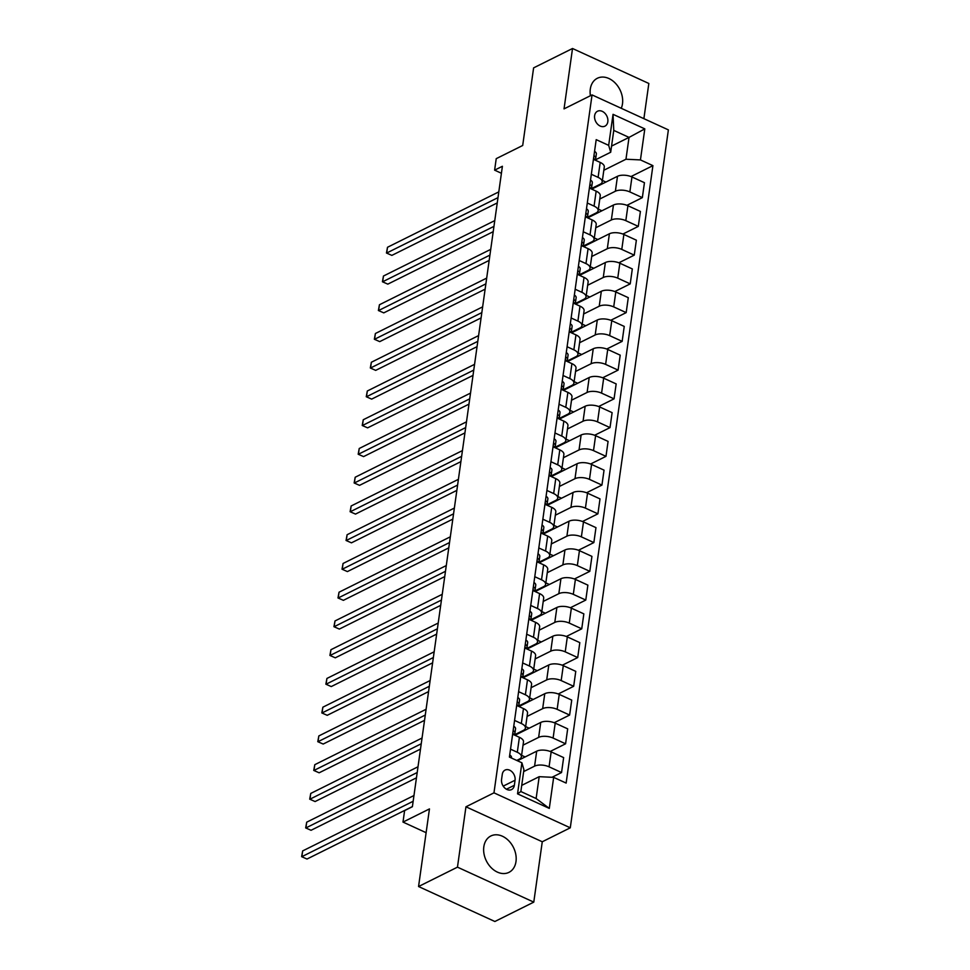 <?xml version="1.0" encoding="UTF-8"?>
<svg xmlns="http://www.w3.org/2000/svg" width="970" height="970" viewBox="0 0 970 970"><rect width="100%" height="100%" fill="white"/><g stroke="black" fill="none" stroke-linecap="round" stroke-linejoin="round"><path stroke-width="1.45" d="M621.249 108.288A20.309 15.12 63.5 0 0 622.485 103.826A20.309 15.12 63.5 0 0 615.162 82.983A20.309 15.12 63.5 0 0 597.35 78.267A20.309 15.12 63.5 0 0 590.306 89.082A20.309 15.12 63.5 0 0 590.427 95.727M483.824 846.798A20.309 15.12 63.5 0 0 491.135 867.641A20.309 15.12 63.5 0 0 508.959 872.357A20.309 15.12 63.5 0 0 515.991 861.542A20.309 15.12 63.5 0 0 508.668 840.699A20.309 15.12 63.5 0 0 490.856 835.982A20.309 15.12 63.5 0 0 483.824 846.798M594.622 115.672A8.33 6.208 63.5 0 0 597.629 124.221A8.33 6.208 63.5 0 0 604.94 126.161A8.33 6.208 63.5 0 0 607.826 121.723A8.33 6.208 63.5 0 0 604.819 113.175A8.33 6.208 63.5 0 0 597.52 111.235A8.33 6.208 63.5 0 0 594.622 115.672M643.886 118.667L648.833 83.468L572.518 48.5L533.609 67.876L522.697 145.488L496.228 158.656L494.615 170.15L501.417 173.266M570.287 827.81L668.378 129.883L592.052 94.914L493.972 792.842L570.287 827.81L542.266 841.766L465.952 806.797L457.464 867.156L533.779 902.124L542.266 841.766M533.779 902.124L494.87 921.5L418.555 886.531L429.455 808.919L402.999 822.087L426.121 832.684M457.464 867.156L418.555 886.531M402.999 822.087L404.611 810.593L412.395 806.713L502.399 166.282L494.615 170.15M514.355 785.3L515.058 780.232A8.075 6.014 63.5 0 0 512.148 771.95A8.075 6.014 63.5 0 0 505.067 770.083A8.075 6.014 63.5 0 0 502.278 774.375L501.563 779.431A8.075 6.014 63.5 0 0 504.473 787.713A8.075 6.014 63.5 0 0 511.554 789.592A8.075 6.014 63.5 0 0 514.355 785.3L506.437 789.228M553.664 777.37L549.299 808.41L517.543 793.848L521.896 762.808L523.921 769.695L520.854 791.532L536.119 798.528L539.187 776.679L553.664 777.37L566.14 783.081L652.919 165.64L630.985 176.564M611.561 146.094L629.033 137.4L613.767 130.404L610.7 152.242L608.675 145.367L596.198 139.644L509.42 757.085L521.896 762.808M608.675 145.367L613.04 114.327L644.807 128.877L640.442 159.917L652.919 165.64M465.952 806.797L493.972 792.842M572.518 48.5L564.043 108.87L592.052 94.914M610.7 152.242L595.507 159.808M591.336 174.26L598.102 177.364A10.415 4.717 8 0 1 602.188 181.911A10.415 4.717 8 0 1 600.127 184.251L591.47 188.556M587.299 203.009L594.064 206.113A10.415 4.717 8 0 1 598.15 210.66A10.415 4.717 8 0 1 596.077 212.988L587.432 217.304M583.249 231.757L590.015 234.861A10.415 4.717 8 0 1 594.113 239.408A10.415 4.717 8 0 1 592.039 241.736L583.394 246.04M579.211 260.506L585.977 263.597A10.415 4.717 8 0 1 590.063 268.156A10.415 4.717 8 0 1 588.002 270.484L579.357 274.789M575.174 289.242L581.939 292.346A10.415 4.717 8 0 1 586.025 296.893A10.415 4.717 8 0 1 583.964 299.221L575.307 303.537M571.136 317.99L577.902 321.094A10.415 4.717 8 0 1 581.988 325.641A10.415 4.717 8 0 1 579.927 327.969L571.269 332.274M567.098 346.739L573.864 349.83A10.415 4.717 8 0 1 577.95 354.389A10.415 4.717 8 0 1 575.889 356.717L567.232 361.022M563.049 375.475L569.814 378.579A10.415 4.717 8 0 1 573.913 383.126A10.415 4.717 8 0 1 571.839 385.466L563.194 389.77M559.011 404.223L565.777 407.327A10.415 4.717 8 0 1 569.875 411.874A10.415 4.717 8 0 1 567.802 414.202L559.156 418.519M554.973 432.972L561.739 436.076A10.415 4.717 8 0 1 565.825 440.622A10.415 4.717 8 0 1 563.764 442.95L555.107 447.255M550.936 461.72L557.701 464.812A10.415 4.717 8 0 1 561.788 469.371A10.415 4.717 8 0 1 559.726 471.699L551.069 476.003M546.898 490.456L553.664 493.56A10.415 4.717 8 0 1 557.75 498.107A10.415 4.717 8 0 1 555.689 500.447L547.031 504.752M542.861 519.205L549.626 522.309A10.415 4.717 8 0 1 553.712 526.855A10.415 4.717 8 0 1 551.639 529.183L542.994 533.488M538.811 547.953L545.576 551.057A10.415 4.717 8 0 1 549.675 555.604A10.415 4.717 8 0 1 547.601 557.932L538.956 562.236M534.773 576.701L541.539 579.793A10.415 4.717 8 0 1 545.625 584.34A10.415 4.717 8 0 1 543.564 586.68L534.919 590.985M530.736 605.438L537.501 608.542A10.415 4.717 8 0 1 541.587 613.088A10.415 4.717 8 0 1 539.526 615.416L530.869 619.733M526.698 634.186L533.464 637.29A10.415 4.717 8 0 1 537.55 641.837A10.415 4.717 8 0 1 535.488 644.165L526.831 648.469M522.66 662.934L529.426 666.026A10.415 4.717 8 0 1 533.512 670.585A10.415 4.717 8 0 1 531.451 672.913L522.794 677.218M518.611 691.671L525.376 694.775A10.415 4.717 8 0 1 529.474 699.321A10.415 4.717 8 0 1 527.401 701.662L518.756 705.966M514.573 720.419L521.339 723.523A10.415 4.717 8 0 1 525.437 728.07A10.415 4.717 8 0 1 523.363 730.398L514.718 734.702M510.535 749.167L517.301 752.271A10.415 4.717 8 0 1 521.387 756.818A10.415 4.717 8 0 1 519.326 759.146L516.731 760.444M521.714 785.385L539.187 776.679M523.654 771.587L534.591 766.142A10.415 4.717 8 0 1 549.068 766.821L561.545 772.544L552.015 777.285M517.446 760.771L536.689 751.192A10.415 4.717 8 0 1 551.166 751.871L563.643 757.594L561.545 772.544M523.024 745.166L538.629 737.394A10.415 4.717 8 0 1 553.106 738.073L565.583 743.796L550.184 751.459M514.949 735.284L540.726 722.444A10.415 4.717 8 0 1 555.204 723.135L567.68 728.846L565.583 743.796M527.074 716.418L542.666 708.646A10.415 4.717 8 0 1 557.144 709.337L569.62 715.048L554.222 722.723M518.999 706.536L544.764 693.708A10.415 4.717 8 0 1 559.241 694.387L571.73 700.097L569.62 715.048M531.111 687.669L546.704 679.909A10.415 4.717 8 0 1 561.181 680.588L573.67 686.299L558.259 693.974M523.036 677.787L548.814 664.959A10.415 4.717 8 0 1 563.291 665.638L575.768 671.361L573.67 686.299M535.149 658.921L550.754 651.161A10.415 4.717 8 0 1 565.231 651.84L577.708 657.563L562.297 665.226M527.074 649.039L552.851 636.211A10.415 4.717 8 0 1 567.329 636.89L579.805 642.613L577.708 657.563M539.187 630.185L554.791 622.413A10.415 4.717 8 0 1 569.269 623.092L581.745 628.815L566.347 636.478M531.111 620.303L556.889 607.462A10.415 4.717 8 0 1 571.366 608.154L583.843 613.864L581.745 628.815M543.224 601.436L558.829 593.676A10.415 4.717 8 0 1 573.306 594.355L585.783 600.066L570.384 607.741M535.149 591.554L560.927 578.726A10.415 4.717 8 0 1 575.404 579.405L587.881 585.128L585.783 600.066M547.274 572.688L562.867 564.928A10.415 4.717 8 0 1 577.344 565.607L589.821 571.33L574.422 578.993M539.187 562.806L564.964 549.978A10.415 4.717 8 0 1 579.442 550.657L591.93 556.38L589.821 571.33M551.312 543.952L566.904 536.18A10.415 4.717 8 0 1 581.382 536.859L593.858 542.582L578.459 550.245M543.236 534.07L569.014 521.229A10.415 4.717 8 0 1 583.491 521.909L595.968 527.631L593.858 542.582M555.349 515.203L570.942 507.431A10.415 4.717 8 0 1 585.419 508.122L597.908 513.833L582.497 521.496M547.274 505.321L573.052 492.493A10.415 4.717 8 0 1 587.529 493.172L600.006 498.883L597.908 513.833M559.387 486.455L574.992 478.695A10.415 4.717 8 0 1 589.469 479.374L601.946 485.085L586.547 492.76M551.312 476.573L577.089 463.745A10.415 4.717 8 0 1 591.567 464.424L604.043 470.147L601.946 485.085M563.424 457.707L579.029 449.947A10.415 4.717 8 0 1 593.507 450.626L605.983 456.349L590.584 464.012M555.349 447.825L581.127 434.996A10.415 4.717 8 0 1 595.604 435.675L608.081 441.399L605.983 456.349M567.462 428.97L583.067 421.198A10.415 4.717 8 0 1 597.544 421.877L610.021 427.6L594.622 435.263M559.387 419.088L585.165 406.248A10.415 4.717 8 0 1 599.642 406.939L612.118 412.65L610.021 427.6M571.512 400.222L587.105 392.45A10.415 4.717 8 0 1 601.582 393.141L614.058 398.852L598.66 406.527M563.437 390.34L589.202 377.512A10.415 4.717 8 0 1 603.679 378.191L616.168 383.902L614.058 398.852M575.549 371.474L591.142 363.714A10.415 4.717 8 0 1 605.62 364.393L618.108 370.116L602.697 377.779M567.474 361.592L593.252 348.763A10.415 4.717 8 0 1 607.729 349.442L620.206 355.166L618.108 370.116M579.587 342.725L595.192 334.965A10.415 4.717 8 0 1 609.669 335.644L622.146 341.367L606.735 349.03M571.512 332.855L597.29 320.015A10.415 4.717 8 0 1 611.767 320.694L624.244 326.417L622.146 341.367M583.625 313.989L599.23 306.217A10.415 4.717 8 0 1 613.707 306.896L626.183 312.619L610.785 320.282M575.549 304.107L601.327 291.279A10.415 4.717 8 0 1 615.804 291.958L628.281 297.669L626.183 312.619M587.662 285.241L603.267 277.481A10.415 4.717 8 0 1 617.745 278.16L630.221 283.87L614.822 291.546M579.587 275.359L605.365 262.531A10.415 4.717 8 0 1 619.842 263.209L632.319 268.933L630.221 283.87M591.712 256.492L607.305 248.732A10.415 4.717 8 0 1 621.782 249.411L634.259 255.134L618.86 262.797M583.625 246.61L609.403 233.782A10.415 4.717 8 0 1 623.88 234.461L636.369 240.184L634.259 255.134M595.75 227.756L611.342 219.984A10.415 4.717 8 0 1 625.82 220.663L638.296 226.386L622.898 234.049M587.674 217.874L613.452 205.034A10.415 4.717 8 0 1 627.929 205.725L640.406 211.436L638.296 226.386M599.787 199.008L615.38 191.235A10.415 4.717 8 0 1 629.857 191.927L642.346 197.637L626.935 205.313M591.712 189.126L617.49 176.297A10.415 4.717 8 0 1 631.967 176.976L644.444 182.687L642.346 197.637M603.825 170.259L625.965 159.238L629.033 137.4L644.807 128.877M512.633 734.217L519.399 737.321A10.415 4.717 8 0 1 523.497 741.868L521.387 756.818M525.122 756.952L521.593 755.339M529.159 728.203L525.643 726.591M516.683 705.469L523.448 708.573A10.415 4.717 8 0 1 527.534 713.12L525.437 728.07M533.197 699.467L529.681 697.842M520.72 676.733L527.486 679.824A10.415 4.717 8 0 1 531.572 684.384L529.474 699.321M537.247 670.719L533.718 669.106M524.758 647.984L531.524 651.088A10.415 4.717 8 0 1 535.61 655.635L533.512 670.585M541.284 641.97L537.756 640.358M528.795 619.236L535.561 622.34A10.415 4.717 8 0 1 539.647 626.887L537.55 641.837M545.322 613.222L541.793 611.609M532.833 590.487L539.599 593.591A10.415 4.717 8 0 1 543.697 598.138L541.587 613.088M549.359 584.486L545.843 582.873M536.871 561.751L543.636 564.843A10.415 4.717 8 0 1 547.735 569.402L545.625 584.34M553.397 555.737L549.881 554.125M540.92 533.003L547.686 536.107A10.415 4.717 8 0 1 551.772 540.654L549.675 555.604M557.435 526.989L553.918 525.376M544.958 504.254L551.724 507.358A10.415 4.717 8 0 1 555.81 511.905L553.712 526.855M561.484 498.253L557.956 496.628M548.996 475.518L555.761 478.61A10.415 4.717 8 0 1 559.848 483.169L557.75 498.107M565.522 469.504L561.994 467.892M553.033 446.77L559.799 449.874A10.415 4.717 8 0 1 563.885 454.421L561.788 469.371M569.56 440.756L566.031 439.143M557.071 418.021L563.837 421.125A10.415 4.717 8 0 1 567.935 425.672L565.825 440.622M573.597 412.007L570.081 410.395M561.121 389.273L567.886 392.377A10.415 4.717 8 0 1 571.973 396.924L569.875 411.874M577.635 383.271L574.119 381.659M565.158 360.537L571.924 363.629A10.415 4.717 8 0 1 576.01 368.188L573.913 383.126M581.685 354.523L578.156 352.91M569.196 331.788L575.962 334.892A10.415 4.717 8 0 1 580.048 339.439L577.95 354.389M585.722 325.774L582.194 324.162M573.234 303.04L579.999 306.144A10.415 4.717 8 0 1 584.086 310.691L581.988 325.641M589.76 297.026L586.232 295.413M577.271 274.304L584.037 277.396A10.415 4.717 8 0 1 588.135 281.943L586.025 296.893M593.798 268.29L590.281 266.677M581.309 245.555L588.075 248.66A10.415 4.717 8 0 1 592.173 253.206L590.063 268.156M597.835 239.541L594.319 237.929M585.359 216.807L592.124 219.911A10.415 4.717 8 0 1 596.211 224.458L594.113 239.408M601.873 210.793L598.357 209.18M589.396 188.059L596.162 191.163A10.415 4.717 8 0 1 600.248 195.71L598.15 210.66M640.442 159.917L625.965 159.238M605.923 182.057L602.394 180.444M593.434 159.322L600.2 162.414A10.415 4.717 8 0 1 604.286 166.973L602.188 181.911M520.854 791.532L517.543 793.848M536.119 798.528L549.299 808.41M613.04 114.327L613.767 130.404M509.723 754.987A6.899 3.128 8 0 1 511.517 757.521A6.899 3.128 8 0 1 511.517 757.534L511.517 757.521M413.159 801.269L301.864 856.668L302.664 850.92L413.972 795.521M412.42 806.567L307.017 859.032L301.621 856.668L302.664 850.92M307.017 859.032L301.621 856.668M513.76 726.239A6.899 3.128 8 0 1 515.555 728.773A6.899 3.128 8 0 1 515.555 728.785L514.937 733.15A6.899 3.128 -172 0 0 513.688 730.98L513.118 730.834M417.197 772.52L305.902 827.931L306.714 822.172L418.009 766.773M514.646 735.139L515.555 728.773M512.79 733.15L513.3 733.744A6.899 3.128 8 0 1 514.415 735.03M416.457 777.819L311.055 830.284L305.671 827.919L306.714 822.172M311.055 830.284L305.671 827.919M517.798 697.503A6.899 3.128 8 0 1 519.593 700.037L518.986 704.39A6.899 3.128 -172 0 0 517.725 702.244L517.155 702.086M421.235 743.772L309.939 799.183L310.752 793.436L422.047 738.024M518.695 706.39L518.974 704.414A6.899 3.128 -172 0 0 518.986 704.402L519.593 700.037M516.828 704.402L517.337 704.996A6.899 3.128 8 0 1 518.453 706.293M420.495 749.082L315.092 801.547L309.709 799.171L310.752 793.436M315.092 801.547L309.709 799.171M521.836 668.754A6.899 3.128 8 0 1 523.63 671.288L523.024 675.654A6.899 3.128 -172 0 0 523.024 675.654A6.899 3.128 -172 0 0 521.775 673.495L521.193 673.35M425.284 715.035L313.977 770.435L314.789 764.687L426.085 709.288M522.733 677.654L523.63 671.288M520.866 675.666L521.387 676.248A6.899 3.128 8 0 1 522.49 677.545M424.533 720.334L319.142 772.799L313.746 770.422L314.789 764.687M319.142 772.799L313.746 770.422M525.873 640.006A6.899 3.128 8 0 1 527.68 642.54A6.899 3.128 8 0 1 527.68 642.552L527.062 646.905A6.899 3.128 -172 0 0 527.062 646.905A6.899 3.128 -172 0 0 525.813 644.747L525.231 644.601M429.322 686.287L318.027 741.686L318.827 735.939L430.122 680.54M526.771 648.906L527.68 642.54M524.903 646.917L525.425 647.511A6.899 3.128 8 0 1 526.54 648.797M428.57 691.586L323.18 744.051L317.784 741.686L318.827 735.939M323.18 744.051L317.784 741.686M529.923 611.27A6.899 3.128 8 0 1 531.718 613.792A6.899 3.128 8 0 1 531.718 613.804L531.099 618.157M433.36 657.539L322.064 712.95L322.864 707.191L434.172 651.791M530.808 620.157L531.099 618.169A6.899 3.128 -172 0 0 529.85 615.999L529.268 615.853M528.941 618.169L529.462 618.763A6.899 3.128 8 0 1 530.578 620.048M432.608 662.837L327.217 715.314L321.822 712.938L322.864 707.191M327.217 715.314L321.822 712.938M533.961 582.521A6.899 3.128 8 0 1 535.755 585.055L535.137 589.408A6.899 3.128 -172 0 0 533.888 587.262L533.306 587.105M437.397 628.803L326.102 684.202L326.914 678.454L438.21 623.043M534.846 591.421L535.137 589.433A6.899 3.128 -172 0 0 535.137 589.42L535.755 585.055M532.991 589.42L533.5 590.015A6.899 3.128 8 0 1 534.615 591.312M436.658 634.101L331.255 686.566L325.871 684.189L326.914 678.454M331.255 686.566L325.871 684.189M537.998 553.773A6.899 3.128 8 0 1 539.793 556.307A6.899 3.128 8 0 1 539.793 556.319L539.187 560.672A6.899 3.128 -172 0 0 539.174 560.672A6.899 3.128 -172 0 0 537.926 558.514L537.356 558.368M441.435 600.054L330.139 655.453L330.952 649.706L442.247 594.307M538.896 562.673L539.793 556.307M537.028 560.684L537.538 561.278A6.899 3.128 8 0 1 538.653 562.564M440.695 605.353L335.293 657.818L329.909 655.441L330.952 649.706M335.293 657.818L329.909 655.441M542.036 525.025A6.899 3.128 8 0 1 543.83 527.559A6.899 3.128 8 0 1 543.83 527.571L543.224 531.936A6.899 3.128 -172 0 0 541.963 529.765L541.393 529.62M445.472 571.306L334.177 626.705L334.989 620.958L446.285 565.558M542.933 533.924L543.83 527.559M541.066 531.936L541.587 532.53A6.899 3.128 8 0 1 542.691 533.815M444.733 576.604L339.342 629.069L333.947 626.705L334.989 620.958M339.342 629.069L333.947 626.705M546.074 496.288A6.899 3.128 8 0 1 547.88 498.822A6.899 3.128 8 0 1 547.868 498.822L547.262 503.175A6.899 3.128 -172 0 0 547.262 503.187A6.899 3.128 -172 0 0 546.013 501.029L545.431 500.872M449.522 542.557L338.215 597.969L339.027 592.221L450.322 536.81M546.971 505.176L547.88 498.822M545.104 503.187L545.625 503.782A6.899 3.128 8 0 1 546.74 505.079M448.77 547.868L343.38 600.333L337.984 597.957L339.027 592.221M343.38 600.333L337.984 597.957M550.111 467.54A6.899 3.128 8 0 1 551.918 470.074L551.299 474.439A6.899 3.128 -172 0 0 551.299 474.439A6.899 3.128 -172 0 0 550.051 472.281L549.469 472.135M453.56 513.821L342.264 569.22L343.065 563.473L454.36 508.074M551.008 476.44L551.918 470.074M549.141 474.451L549.663 475.033A6.899 3.128 8 0 1 550.778 476.331M452.808 519.12L347.418 571.585L342.022 569.208L343.065 563.473M347.418 571.585L342.022 569.208M554.161 438.792A6.899 3.128 8 0 1 555.955 441.326A6.899 3.128 8 0 1 555.955 441.338L555.337 445.691A6.899 3.128 -172 0 0 555.337 445.691A6.899 3.128 -172 0 0 554.088 443.532L553.506 443.387M457.597 485.073L346.302 540.472L347.102 534.725L458.41 479.325M555.046 447.691L555.955 441.326M553.191 445.703L553.7 446.297A6.899 3.128 8 0 1 554.816 447.582M456.858 490.371L351.455 542.836L346.06 540.472L347.102 534.725M351.455 542.836L346.06 540.472M558.199 410.055A6.899 3.128 8 0 1 559.993 412.577A6.899 3.128 8 0 1 559.993 412.589L559.375 416.942M461.635 456.324L350.34 511.736L351.152 505.976L462.447 450.577M559.084 418.943L559.375 416.954A6.899 3.128 -172 0 0 558.126 414.784L557.556 414.639M557.229 416.954L557.738 417.549A6.899 3.128 8 0 1 558.853 418.834M460.895 461.623L355.493 514.088L350.109 511.724L351.152 505.976M355.493 514.088L350.109 511.724M562.236 381.307A6.899 3.128 8 0 1 564.031 383.841L563.424 388.194A6.899 3.128 -172 0 0 562.163 386.048L561.594 385.89M465.673 427.588L354.377 482.987L355.19 477.24L466.485 421.829M563.133 390.207L563.424 388.218A6.899 3.128 -172 0 0 563.424 388.206L564.031 383.841M561.266 388.206L561.775 388.8A6.899 3.128 8 0 1 562.891 390.098M464.933 432.887L359.53 485.352L354.147 482.975L355.19 477.24M359.53 485.352L354.147 482.975M566.274 352.559A6.899 3.128 8 0 1 568.068 355.093A6.899 3.128 8 0 1 568.068 355.105L567.462 359.458A6.899 3.128 -172 0 0 567.462 359.458A6.899 3.128 -172 0 0 566.213 357.299L565.631 357.154M469.722 398.84L358.415 454.239L359.227 448.492L470.523 393.092M567.171 361.458L568.068 355.093M565.304 359.47L565.825 360.064A6.899 3.128 8 0 1 566.929 361.349M468.971 404.138L363.58 456.603L358.185 454.227L359.227 448.492M363.58 456.603L358.185 454.227M570.312 323.81A6.899 3.128 8 0 1 572.118 326.344A6.899 3.128 8 0 1 572.118 326.356L571.5 330.721A6.899 3.128 -172 0 0 570.251 328.551L569.669 328.406M473.76 370.091L362.465 425.49L363.265 419.743L474.56 364.344M571.209 332.71L572.118 326.344M569.341 330.721L569.863 331.316A6.899 3.128 8 0 1 570.978 332.601M473.008 375.39L367.618 427.855L362.222 425.49L363.265 419.743M367.618 427.855L362.222 425.49M574.361 295.074A6.899 3.128 8 0 1 576.156 297.608L575.537 301.973A6.899 3.128 -172 0 0 574.288 299.815L573.707 299.657M477.798 341.343L366.502 396.754L367.303 391.007L478.61 335.596M575.246 303.962L576.156 297.608M573.379 301.973L573.9 302.567A6.899 3.128 8 0 1 575.016 303.865M477.046 346.654L371.655 399.119L366.26 396.742L367.303 391.007M371.655 399.119L366.26 396.742M578.399 266.326A6.899 3.128 8 0 1 580.193 268.86L579.575 273.225A6.899 3.128 -172 0 0 579.575 273.225A6.899 3.128 -172 0 0 578.326 271.066L577.756 270.921M481.835 312.607L370.54 368.006L371.352 362.259L482.648 306.859M579.284 275.225L580.193 268.86M577.429 273.237L577.938 273.819A6.899 3.128 8 0 1 579.054 275.116M481.096 317.905L375.693 370.37L370.31 367.994L371.352 362.259M375.693 370.37L370.31 367.994M582.437 237.577A6.899 3.128 8 0 1 584.231 240.111A6.899 3.128 8 0 1 584.231 240.123L583.625 244.476A6.899 3.128 -172 0 0 583.625 244.476A6.899 3.128 -172 0 0 582.364 242.318L581.794 242.173M485.873 283.858L374.578 339.257L375.39 333.51L486.685 278.111M583.334 246.477L584.231 240.111M581.466 244.488L581.976 245.083A6.899 3.128 8 0 1 583.091 246.368M485.133 289.157L379.731 341.622L374.347 339.257L375.39 333.51M379.731 341.622L374.347 339.257M586.474 208.829A6.899 3.128 8 0 1 588.269 211.363A6.899 3.128 8 0 1 588.269 211.375L587.662 215.728M489.911 255.11L378.615 310.521L379.428 304.762L490.723 249.363M587.371 217.729L587.662 215.74A6.899 3.128 -172 0 0 586.401 213.57L585.832 213.424M585.504 215.74L586.025 216.334A6.899 3.128 8 0 1 587.129 217.619M489.171 260.409L383.78 312.873L378.385 310.509L379.428 304.762M383.78 312.873L378.385 310.509M590.512 180.093A6.899 3.128 8 0 1 592.318 182.627A6.899 3.128 8 0 1 592.306 182.627L591.7 186.98A6.899 3.128 -172 0 0 590.451 184.833L589.869 184.676M493.96 226.374L382.653 281.773L383.465 276.026L494.761 220.614M591.409 188.98L591.7 187.004A6.899 3.128 -172 0 0 591.7 186.992L592.318 182.627M589.542 186.992L590.063 187.586A6.899 3.128 8 0 1 591.179 188.883M493.209 231.672L387.818 284.137L382.422 281.761L383.465 276.026M387.818 284.137L382.422 281.761M594.549 151.344A6.899 3.128 8 0 1 596.356 153.878A6.899 3.128 8 0 1 596.356 153.891L595.738 158.243A6.899 3.128 -172 0 0 595.738 158.243A6.899 3.128 -172 0 0 594.489 156.085L593.907 155.94M497.998 197.625L386.703 253.024L387.503 247.277L498.798 191.878M595.447 160.244L596.356 153.878M593.579 158.256L594.101 158.85A6.899 3.128 8 0 1 595.216 160.135M497.246 202.924L391.856 255.389L386.46 253.012L387.503 247.277M391.856 255.389L386.46 253.012M536.689 751.192L534.591 766.142M540.726 722.444L538.629 737.394M544.764 693.708L542.666 708.646M548.814 664.959L546.704 679.909M552.851 636.211L550.754 651.161M556.889 607.462L554.791 622.413M560.927 578.726L558.829 593.676M564.964 549.978L562.867 564.928M569.014 521.229L566.904 536.18M573.052 492.493L570.942 507.431M577.089 463.745L574.992 478.695M581.127 434.996L579.029 449.947M585.165 406.248L583.067 421.198M589.202 377.512L587.105 392.45M593.252 348.763L591.142 363.714M597.29 320.015L595.192 334.965M601.327 291.279L599.23 306.217M605.365 262.531L603.267 277.481M609.403 233.782L607.305 248.732M613.452 205.034L611.342 219.984M617.49 176.297L615.38 191.235M551.166 751.871L549.068 766.821M519.399 737.321L517.301 752.271M523.448 708.573L521.339 723.523M555.204 723.135L553.106 738.073M527.486 679.824L525.376 694.775M559.241 694.387L557.144 709.337M531.524 651.088L529.426 666.026M563.291 665.638L561.181 680.588M535.561 622.34L533.464 637.29M567.329 636.89L565.231 651.84M539.599 593.591L537.501 608.542M571.366 608.154L569.269 623.092M543.636 564.843L541.539 579.793M575.404 579.405L573.306 594.355M547.686 536.107L545.576 551.057M579.442 550.657L577.344 565.607M551.724 507.358L549.626 522.309M583.491 521.909L581.382 536.859M555.761 478.61L553.664 493.56M587.529 493.172L585.419 508.122M559.799 449.874L557.701 464.812M591.567 464.424L589.469 479.374M563.837 421.125L561.739 436.076M595.604 435.675L593.507 450.626M567.886 392.377L565.777 407.327M599.642 406.939L597.544 421.877M571.924 363.629L569.814 378.579M603.679 378.191L601.582 393.141M575.962 334.892L573.864 349.83M607.729 349.442L605.62 364.393M579.999 306.144L577.902 321.094M611.767 320.694L609.669 335.644M584.037 277.396L581.939 292.346M615.804 291.958L613.707 306.896M588.075 248.66L585.977 263.597M619.842 263.209L617.745 278.16M592.124 219.911L590.015 234.861M623.88 234.461L621.782 249.411M596.162 191.163L594.064 206.113M627.929 205.725L625.82 220.663M600.2 162.414L598.102 177.364M631.967 176.976L629.857 191.927M503.2 786.136L515.058 780.232M513.045 731.307L513.688 730.98M517.083 702.559L517.725 702.244M521.12 673.81L521.775 673.495M525.17 645.074L525.813 644.747M529.208 616.326L529.85 615.999M533.245 587.577L533.888 587.262M537.283 558.829L537.926 558.514M541.321 530.093L541.963 529.765M545.37 501.344L546.013 501.029M549.408 472.596L550.051 472.281M553.446 443.86L554.088 443.532M557.483 415.111L558.126 414.784M561.521 386.363L562.163 386.048M565.571 357.615L566.213 357.299M569.608 328.878L570.251 328.551M573.646 300.13L574.288 299.815M577.683 271.382L578.326 271.066M581.721 242.645L582.364 242.318M585.759 213.897L586.401 213.57M589.808 185.149L590.451 184.833M593.846 156.4L594.489 156.085M531.099 618.169L531.718 613.792M559.375 416.954L559.993 412.577M587.662 215.74L588.269 211.363"/></g></svg>
